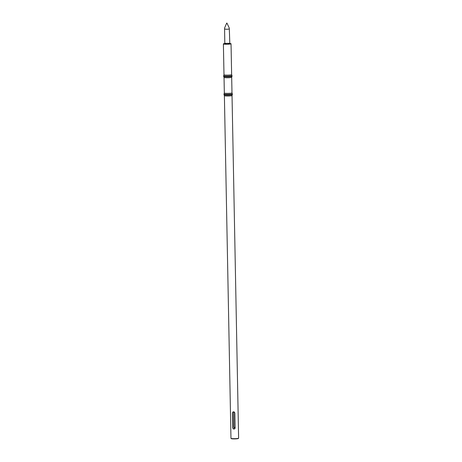 <?xml version="1.0" encoding="UTF-8"?>
<svg xmlns="http://www.w3.org/2000/svg" width="462" height="462" viewBox="0 0 462 462"><rect width="100%" height="100%" fill="white"/><g stroke="black" fill="none" stroke-linecap="round" stroke-linejoin="round"><path stroke-width="0.69" d="M232.346 93.821A4.17 0.462 178.9 0 0 232.34 93.798L231.976 92.868A3.823 0.422 178.9 0 1 231.982 92.879A3.823 0.422 178.9 0 1 231.918 92.954A3.823 0.422 178.9 0 1 227.812 93.382A3.823 0.422 178.9 0 1 224.336 93.024A3.823 0.422 178.9 0 1 224.336 93.006L224.006 93.959A4.17 0.462 178.9 0 0 224.006 93.977L224.018 94.722A4.17 0.462 178.9 0 0 224.024 94.739A4.17 0.462 178.9 0 0 227.899 95.108A4.17 0.462 178.9 0 0 232.288 94.646A4.17 0.462 178.9 0 0 232.357 94.577A4.17 0.462 178.9 0 1 232.357 94.577L232.346 93.821A4.17 0.462 178.9 0 1 232.276 93.907A4.17 0.462 178.9 0 1 227.801 94.369A4.17 0.462 178.9 0 1 224.006 93.977M231.982 92.879L231.681 77.27A3.823 0.422 178.9 0 1 231.676 77.275A3.823 0.422 178.9 0 1 231.618 77.339A3.823 0.422 178.9 0 1 227.593 77.76A3.823 0.422 178.9 0 1 224.035 77.425A3.823 0.422 178.9 0 1 224.035 77.408L223.672 76.484A4.17 0.462 178.9 0 1 223.666 76.467L223.654 75.728A4.17 0.462 178.9 0 1 223.66 75.704L223.983 74.763A3.823 0.422 178.9 0 1 223.989 74.752L223.389 43.896A3.823 0.422 -1.1 0 0 227.223 44.248A3.823 0.422 -1.1 0 0 231.035 43.751A3.823 0.422 -1.1 0 0 229.631 43.451M231.676 77.275L232.005 76.322A4.17 0.462 178.9 0 1 232.005 76.322A4.17 0.462 178.9 0 1 231.941 76.392A4.17 0.462 178.9 0 1 227.547 76.854A4.17 0.462 178.9 0 1 223.672 76.484M223.983 74.769A3.823 0.422 178.9 0 0 227.466 75.127A3.823 0.422 178.9 0 0 231.566 74.7A3.823 0.422 178.9 0 0 231.629 74.625A3.823 0.422 178.9 0 1 231.629 74.625L231.988 75.549A4.17 0.462 178.9 0 1 231.993 75.566A4.17 0.462 178.9 0 1 231.924 75.653A4.17 0.462 178.9 0 1 227.448 76.115A4.17 0.462 178.9 0 1 223.654 75.728M224.78 43.544A3.823 0.422 -1.1 0 0 223.452 43.821A3.823 0.422 -1.1 0 0 223.389 43.896M224.572 29.019L226.934 29.291L229.325 28.979L229.816 43.659L228.603 43.52M226.692 23.106L224.561 28.095L224.809 43.376L229.597 43.284M231.964 95.594A3.823 0.422 178.9 0 1 227.939 96.015A3.823 0.422 178.9 0 1 224.388 95.68A3.823 0.422 178.9 0 1 224.388 95.663L230.965 438.328A3.823 0.422 -1.1 0 0 230.988 438.374A3.823 0.422 -1.1 0 0 234.794 438.681A3.823 0.422 -1.1 0 0 238.588 438.23A3.823 0.422 -1.1 0 0 238.611 438.184L232.028 95.524A3.823 0.422 178.9 0 1 232.028 95.53A3.823 0.422 178.9 0 1 231.964 95.594M235.089 428.187L234.015 426.992L233.784 411.815M234.863 413.011L234.269 412L233.466 411.804L232.784 412.104L232.421 413.011L232.704 427.806L233.241 428.852L234.02 429.059L234.742 428.742L235.146 427.812L234.863 413.011M234.615 428.84L233.564 428.892L232.831 427.731L232.548 412.93L232.992 411.954M233.685 411.804L233.882 427.073L234.159 427.8L235.06 428.274M230.988 438.374L231.243 438.617A3.575 0.398 -1.1 0 0 234.8 438.9A3.575 0.398 -1.1 0 0 238.346 438.478L238.588 438.23M225.785 43.572A2.893 0.323 -1.1 0 0 224.37 43.821A2.893 0.323 -1.1 0 0 226.38 44.15A2.893 0.323 -1.1 0 0 229.874 43.902A2.893 0.323 -1.1 0 0 228.632 43.52M224.85 43.33L224.624 43.746L225.814 43.572M224.336 93.024L224.035 77.414M231.993 75.566L232.011 76.305M231.629 74.625L231.035 43.751M226.94 23.1L229.262 28.003L229.325 28.979M232.028 95.53L232.357 94.577M224.388 95.68L224.024 94.739"/></g></svg>

